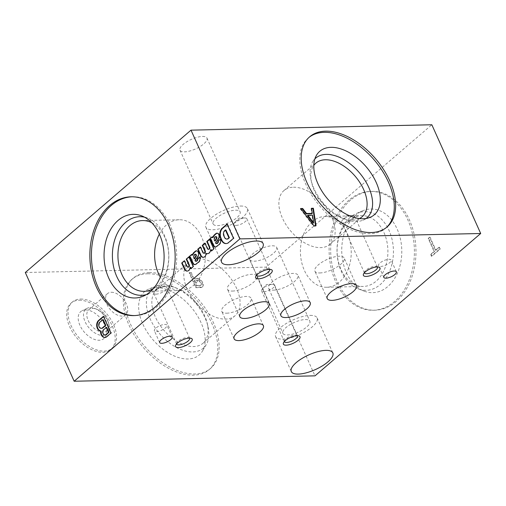 <?xml version="1.0" encoding="UTF-8"?>
<svg xmlns="http://www.w3.org/2000/svg" width="506" height="506" viewBox="0 0 506 506"><rect width="100%" height="100%" fill="white"/><g stroke="black" fill="none" stroke-linecap="round" stroke-linejoin="round"><path stroke-width="0.38" stroke-dasharray="2.53 1.9" d="M272.184 245.79A14.782 5.224 -24.2 0 1 276.693 247.44A14.782 5.224 -24.2 0 1 265.353 258.262A14.782 5.224 -24.2 0 1 249.73 259.559A14.782 5.224 -24.2 0 1 256.599 251.084A14.782 5.224 -24.2 0 1 272.184 245.79M202.451 136.443A14.782 5.224 -24.2 0 1 206.96 138.087A14.782 5.224 -24.2 0 1 195.62 148.916A14.782 5.224 -24.2 0 1 179.997 150.206A14.782 5.224 -24.2 0 1 186.866 141.737A14.782 5.224 -24.2 0 1 202.451 136.443M25.3 272.506L266.131 267.111L431.833 124.761M439.423 247.27L440.214 249.028L431.865 256.2L431.074 254.442L434.534 251.469L428.664 238.408L430.068 237.2L435.938 250.261L439.423 247.27L438.917 247.282L439.708 249.041L431.359 256.213L430.562 254.455L434.028 251.476L428.158 238.415L429.562 237.213L435.432 250.274L438.917 247.282M350.544 200.104A59.423 42.643 -91.3 0 0 332.55 267.351A59.423 42.643 -91.3 0 0 374.661 310.21A59.423 42.643 -91.3 0 0 415.964 249.844A59.423 42.643 -91.3 0 0 372.005 191.394A59.423 42.643 -91.3 0 0 350.544 200.104M266.131 267.111L314.998 375.844M300.969 208.896L300.248 208.908L300.69 208.529M216.929 243.62A1.24 0.885 -91.3 0 1 216.151 243.032L216.068 242.861A12.713 9.127 -91.3 0 1 217.036 241.267L218.712 239.034L218.206 239.047M218.712 239.034A3.789 2.72 -91.3 0 0 219.313 234.657L218.807 234.67M225.897 229.977L224.892 230.844A4.004 2.872 -91.3 0 0 224.379 236.036L224.828 236.998A3.643 2.612 -91.3 0 0 227.251 239.053M226.233 243.576A7.463 5.357 -91.3 0 0 226.486 243.576A7.463 5.357 -91.3 0 0 228.668 242.867L234.006 238.326L227.58 224.031L227.213 224.348M211.66 250.691L211.793 250.995L214.253 248.889L213.747 248.895M211.793 250.995L211.287 251.008M216.081 236.618A1.094 0.784 -91.3 0 0 215.607 236.859L215.392 237.042A2.916 2.087 -91.3 0 0 214.886 240.224L215.227 240.989M219.313 234.657L219.206 234.436A2.916 2.087 -91.3 0 0 217.428 233.158A2.916 2.087 -91.3 0 0 217.175 233.184M213.058 237.523L212.729 236.776L212.356 237.093M215.6 246.953A3.643 2.612 -91.3 0 0 215.853 246.966A3.643 2.612 -91.3 0 0 216.473 246.846L219.712 244.404A5.168 3.713 -91.3 0 0 221.071 239.186L220.603 239.496M191.11 268.344L191.249 268.648L193.703 266.535L193.197 266.548M191.249 268.648L190.743 268.661M195.537 254.271A1.094 0.784 -91.3 0 0 195.063 254.512L194.848 254.695A2.916 2.087 -91.3 0 0 194.336 257.877L194.683 258.642M196.379 261.273A1.24 0.885 -91.3 0 1 195.601 260.685L195.525 260.508A12.713 9.127 -91.3 0 1 196.492 258.92L198.169 256.687A3.789 2.72 -91.3 0 0 198.769 252.311L198.656 252.089A2.916 2.087 -91.3 0 0 196.878 250.812A2.916 2.087 -91.3 0 0 196.625 250.837M192.508 255.176L192.185 254.423L191.812 254.746M195.05 264.606A3.643 2.612 -91.3 0 0 195.303 264.613A3.643 2.612 -91.3 0 0 195.93 264.499L199.168 262.057A5.168 3.713 -91.3 0 0 200.521 256.839L200.06 257.149M194.336 257.877L193.83 257.883M194.848 254.695L194.342 254.701M195.063 254.512L194.551 254.518M198.169 256.687L197.656 256.7M196.492 258.92L195.986 258.933M195.525 260.508L195.012 260.52M200.521 256.839L200.015 256.852M199.168 262.057L198.656 262.064M198.491 262.709L197.985 262.722M196.537 264.202L196.031 264.214M195.93 264.499L195.417 264.505M192.185 254.423L191.673 254.436M198.769 252.311L198.263 252.317M214.253 248.889L209.908 239.218L209.541 239.534M205.025 243.418L205.392 243.095L207.922 248.724A1.562 1.12 -91.3 0 0 208.82 249.306M200.509 247.295L200.876 246.979L203.425 252.646A1.562 1.12 -91.3 0 0 204.31 253.209M203.393 257.32A4.371 3.137 -91.3 0 0 203.646 257.326A4.371 3.137 -91.3 0 0 206.581 254.132L206.688 253.436M207.599 253.683A4.807 3.447 -91.3 0 0 207.852 253.689A4.807 3.447 -91.3 0 0 211.16 249.591M206.581 254.132L206.075 254.145M200.876 246.979L200.37 246.991M203.425 252.646L202.912 252.652M205.392 243.095L204.886 243.108M207.922 248.724L207.416 248.737M209.908 239.218L209.402 239.23M214.886 240.224L214.38 240.236M215.392 237.042L214.886 237.055M215.607 236.859L215.101 236.871M217.036 241.267L216.53 241.28M216.068 242.861L215.562 242.867M221.071 239.186L220.565 239.199M219.712 244.404L219.206 244.417M219.035 245.062L218.529 245.068M217.08 246.548L216.574 246.561M216.473 246.846L215.967 246.858M212.729 236.776L212.223 236.783M224.828 236.998L224.322 237.01M224.892 230.844L224.386 230.856M228.668 242.867L228.162 242.88M227.58 224.031L227.074 224.044M234.006 238.326L233.5 238.332M197.745 280.134A3.112 1.866 -130.7 0 1 200.781 282.146A3.112 1.866 -130.7 0 1 200.964 285.15A3.112 1.866 -130.7 0 1 200.376 285.422L197.049 285.498L194.671 280.204L197.745 280.134L197.302 280.514A3.112 1.866 -130.7 0 1 200.338 282.525A3.112 1.866 -130.7 0 1 200.521 285.536A3.112 1.866 -130.7 0 1 199.933 285.801L196.606 285.877L194.228 280.583L197.302 280.514M197.549 278.376A5.168 3.099 -130.7 0 1 202.362 281.905A5.168 3.099 -130.7 0 1 202.545 286.7A5.168 3.099 -130.7 0 1 201.318 287.18L196.227 287.294L189.567 272.475L191.179 272.437L193.88 278.445L197.549 278.376L197.106 278.755A5.168 3.099 -130.7 0 1 201.919 282.285A5.168 3.099 -130.7 0 1 202.103 287.079A5.168 3.099 -130.7 0 1 200.876 287.56L195.79 287.674L189.124 272.854L190.737 272.816L193.437 278.825L197.106 278.755M200.376 285.422L199.933 285.801M194.671 280.204L194.228 280.583M197.049 285.498L196.606 285.877M193.88 278.445L193.437 278.825M191.179 272.437L190.737 272.816M189.567 272.475L189.124 272.854M196.227 287.294L195.79 287.674M201.318 287.18L200.876 287.56M313.208 223.178L312.088 215.543L307.465 215.645M300.248 208.908L313.575 226.201L315.58 226.157L315.523 225.79M311.538 208.655L311.045 208.668L311.816 213.772M312.088 215.543L312.531 215.164M311.045 208.668L311.487 208.289M315.58 226.157L316.022 225.777M313.575 226.201L314.017 225.821M101.744 328.343A3.403 2.441 88.7 0 1 99.429 326.262A3.403 2.441 88.7 0 1 99.922 322.518L103.243 319.647M105.406 334.978A3.004 2.157 88.7 0 1 103.376 333.176A3.004 2.157 88.7 0 1 103.755 329.893L106.709 327.363M103.559 316.63L103.926 316.307L111.434 333.005L106.456 337.281A5.825 4.181 88.7 0 1 105.362 337.508A5.825 4.181 88.7 0 1 105.109 337.502M99.922 322.518L99.416 322.531M103.755 329.893L103.249 329.906M103.926 316.307L103.42 316.32M106.456 337.281L105.944 337.293M111.434 333.005L110.922 333.018M435.432 250.274L435.938 250.261M429.562 237.213L430.068 237.2M428.158 238.415L428.664 238.408M434.028 251.476L434.534 251.469M430.562 254.455L431.074 254.442M431.359 256.213L431.865 256.2M439.708 249.041L440.214 249.028M305.327 319.545A14.782 5.224 -24.2 0 1 309.843 321.19A14.782 5.224 -24.2 0 1 298.502 332.018A14.782 5.224 -24.2 0 1 282.873 333.309A14.782 5.224 -24.2 0 1 289.742 324.839A14.782 5.224 -24.2 0 1 305.327 319.545M310.165 315.39A22.757 8.045 -24.2 0 1 317.117 317.92A22.757 8.045 -24.2 0 1 299.653 334.586A22.757 8.045 -24.2 0 1 275.599 336.579A22.757 8.045 -24.2 0 1 286.175 323.536A22.757 8.045 -24.2 0 1 310.165 315.39M235.594 210.192A14.782 5.224 -24.2 0 1 240.11 211.843A14.782 5.224 -24.2 0 1 228.769 222.665A14.782 5.224 -24.2 0 1 213.14 223.962A14.782 5.224 -24.2 0 1 220.009 215.486A14.782 5.224 -24.2 0 1 235.594 210.192M240.432 206.037A22.757 8.045 -24.2 0 1 247.383 208.573A22.757 8.045 -24.2 0 1 229.92 225.24A22.757 8.045 -24.2 0 1 205.866 227.232A22.757 8.045 -24.2 0 1 216.441 214.19A22.757 8.045 -24.2 0 1 240.432 206.037M377.375 266.94A7.135 2.524 155.8 0 0 376.584 266.428A7.135 2.524 155.8 0 0 369.918 267.706A7.135 2.524 155.8 0 0 364.535 271.842A7.135 2.524 155.8 0 0 364.39 272.772M343.827 222.994A7.135 2.524 155.8 0 0 351.341 220.445A7.135 2.524 155.8 0 0 354.655 216.353A7.135 2.524 155.8 0 0 352.397 215.562A7.135 2.524 155.8 0 0 342.556 219.983A7.135 2.524 155.8 0 0 341.645 222.204A7.135 2.524 155.8 0 0 343.827 222.994M269.584 269.356A7.135 2.524 155.8 0 0 268.794 268.844A7.135 2.524 155.8 0 0 262.127 270.122A7.135 2.524 155.8 0 0 256.744 274.258A7.135 2.524 155.8 0 0 256.599 275.188M236.036 225.41A7.135 2.524 155.8 0 0 243.55 222.855A7.135 2.524 155.8 0 0 246.871 218.769A7.135 2.524 155.8 0 0 244.607 217.978A7.135 2.524 155.8 0 0 234.765 222.4A7.135 2.524 155.8 0 0 233.854 224.62A7.135 2.524 155.8 0 0 236.036 225.41M189.56 338.103A7.135 2.524 155.8 0 0 188.77 337.591A7.135 2.524 155.8 0 0 182.103 338.868A7.135 2.524 155.8 0 0 176.72 343.005A7.135 2.524 155.8 0 0 176.575 343.935M156.012 294.157A7.135 2.524 155.8 0 0 163.527 291.608A7.135 2.524 155.8 0 0 166.841 287.516A7.135 2.524 155.8 0 0 164.583 286.725A7.135 2.524 155.8 0 0 154.741 291.146A7.135 2.524 155.8 0 0 153.83 293.366A7.135 2.524 155.8 0 0 156.012 294.157M297.351 335.687A7.135 2.524 155.8 0 0 296.56 335.174A7.135 2.524 155.8 0 0 289.894 336.452A7.135 2.524 155.8 0 0 284.511 340.589A7.135 2.524 155.8 0 0 284.366 341.518M263.797 291.747A7.135 2.524 155.8 0 0 271.317 289.192A7.135 2.524 155.8 0 0 274.631 285.099A7.135 2.524 155.8 0 0 272.373 284.309A7.135 2.524 155.8 0 0 262.532 288.73A7.135 2.524 155.8 0 0 261.621 290.95A7.135 2.524 155.8 0 0 263.797 291.747M380.632 266.447A6.882 2.435 155.8 0 0 387.887 263.98A6.882 2.435 155.8 0 0 391.087 260.033A6.882 2.435 155.8 0 0 383.814 260.641A6.882 2.435 155.8 0 0 378.532 265.675A6.882 2.435 155.8 0 0 380.632 266.447M156.48 331.582A6.882 2.435 155.8 0 0 163.735 329.115A6.882 2.435 155.8 0 0 166.929 325.175A6.882 2.435 155.8 0 0 159.656 325.775A6.882 2.435 155.8 0 0 154.381 330.816A6.882 2.435 155.8 0 0 156.48 331.582M232.393 291.07A16.059 5.674 155.8 0 0 249.319 285.321A16.059 5.674 155.8 0 0 256.782 276.118A16.059 5.674 155.8 0 0 239.812 277.522A16.059 5.674 155.8 0 0 227.491 289.28A16.059 5.674 155.8 0 0 232.393 291.07M273.512 290.147A16.059 5.674 155.8 0 0 290.438 284.397A16.059 5.674 155.8 0 0 297.901 275.194A16.059 5.674 155.8 0 0 280.931 276.599A16.059 5.674 155.8 0 0 268.61 288.357A16.059 5.674 155.8 0 0 273.512 290.147M319.792 272.955A16.059 5.674 155.8 0 0 336.724 267.206A16.059 5.674 155.8 0 0 344.181 258.003A16.059 5.674 155.8 0 0 327.211 259.407A16.059 5.674 155.8 0 0 314.89 271.165A16.059 5.674 155.8 0 0 319.792 272.955M226.688 313.195A16.059 5.674 155.8 0 0 243.614 307.446A16.059 5.674 155.8 0 0 251.077 298.243A16.059 5.674 155.8 0 0 234.101 299.647A16.059 5.674 155.8 0 0 221.786 311.405A16.059 5.674 155.8 0 0 226.688 313.195M79.24 300.229A30.512 18.311 -130.7 0 1 108.973 319.893A30.512 18.311 -130.7 0 1 110.82 349.412A30.512 18.311 -130.7 0 1 77.051 338.198A30.512 18.311 -130.7 0 1 71.055 303.119A30.512 18.311 -130.7 0 1 79.24 300.229M80.612 299.052A30.512 18.311 -130.7 0 1 110.346 318.717A30.512 18.311 -130.7 0 1 112.193 348.236A30.512 18.311 -130.7 0 1 78.424 337.021A30.512 18.311 -130.7 0 1 72.428 301.943A30.512 18.311 -130.7 0 1 80.612 299.052M85.495 309.925A17.767 10.664 -130.7 0 1 102.022 320.216A17.767 10.664 -130.7 0 1 105.033 337.287A17.767 10.664 -130.7 0 1 84.224 332.037A17.767 10.664 -130.7 0 1 82.168 310.678A17.767 10.664 -130.7 0 1 85.495 309.925M90.207 307.604A16.312 9.791 -130.7 0 1 95.001 308.552A16.312 9.791 -130.7 0 1 109.062 324.922A16.312 9.791 -130.7 0 1 108.145 332.72A16.312 9.791 -130.7 0 1 89.037 327.901A16.312 9.791 -130.7 0 1 87.152 308.287A16.312 9.791 -130.7 0 1 90.207 307.604M92.541 308.382A13.959 8.374 -130.7 0 1 96.64 309.198A13.959 8.374 -130.7 0 1 108.676 323.201A13.959 8.374 -130.7 0 1 106.987 330.88A13.959 8.374 -130.7 0 1 91.535 325.75A13.959 8.374 -130.7 0 1 88.797 309.704A13.959 8.374 -130.7 0 1 92.541 308.382M111.307 292.259A13.959 8.374 -130.7 0 1 124.912 301.26A13.959 8.374 -130.7 0 1 125.754 314.764A13.959 8.374 -130.7 0 1 110.302 309.628A13.959 8.374 -130.7 0 1 107.563 293.581A13.959 8.374 -130.7 0 1 111.307 292.259M159.346 234.101A35.401 25.408 88.7 0 1 179.219 219.743A35.401 25.408 88.7 0 1 204.31 245.277A35.401 25.408 88.7 0 1 193.589 285.34A35.401 25.408 88.7 0 1 180.806 290.526A35.401 25.408 88.7 0 1 160.307 277.073M151.768 222.741A35.401 25.408 88.7 0 1 168.593 252.507A35.401 25.408 88.7 0 1 156.917 286.162A35.401 25.408 88.7 0 1 153.248 288.755M144.514 217.169A39.316 28.216 88.7 0 1 147.556 218.061A39.316 28.216 88.7 0 1 168.492 250.438A39.316 28.216 88.7 0 1 155.696 289.565A39.316 28.216 88.7 0 1 149.251 293.625A39.316 28.216 88.7 0 1 146.253 294.65M131.958 196.783A59.423 42.643 88.7 0 1 132.743 196.758A59.423 42.643 88.7 0 1 174.855 239.616A59.423 42.643 88.7 0 1 156.86 306.864A59.423 42.643 88.7 0 1 135.406 315.573A59.423 42.643 88.7 0 1 134.621 315.58M312.253 221.66A35.401 25.408 -91.3 0 0 301.532 261.728A35.401 25.408 -91.3 0 0 326.617 287.263A35.401 25.408 -91.3 0 0 351.227 251.299A35.401 25.408 -91.3 0 0 325.035 216.473A35.401 25.408 -91.3 0 0 312.253 221.66M348.919 220.837A35.401 25.408 -91.3 0 0 338.198 260.906A35.401 25.408 -91.3 0 0 363.289 286.44A35.401 25.408 -91.3 0 0 387.893 250.476A35.401 25.408 -91.3 0 0 361.701 215.651A35.401 25.408 -91.3 0 0 348.919 220.837M350.146 217.435A39.316 28.216 -91.3 0 0 337.35 256.561A39.316 28.216 -91.3 0 0 358.28 288.939A39.316 28.216 -91.3 0 0 393.428 250.35A39.316 28.216 -91.3 0 0 356.585 213.38A39.316 28.216 -91.3 0 0 350.146 217.435M355.718 215.139A41.834 30.025 -91.3 0 0 342.1 256.776A41.834 30.025 -91.3 0 0 364.377 291.222A41.834 30.025 -91.3 0 0 401.777 250.166A41.834 30.025 -91.3 0 0 362.574 210.825A41.834 30.025 -91.3 0 0 355.718 215.139M348.976 200.136A59.423 42.643 -91.3 0 0 330.981 267.383A59.423 42.643 -91.3 0 0 373.093 310.241A59.423 42.643 -91.3 0 0 414.395 249.882A59.423 42.643 -91.3 0 0 370.43 191.432A59.423 42.643 -91.3 0 0 348.976 200.136M147.752 273.778A59.423 35.654 -130.7 0 1 205.664 312.075A59.423 35.654 -130.7 0 1 209.263 369.557A59.423 35.654 -130.7 0 1 143.495 347.717A59.423 35.654 -130.7 0 1 131.819 279.407A59.423 35.654 -130.7 0 1 147.752 273.778M149.125 272.601A59.423 35.654 -130.7 0 1 207.036 310.899A59.423 35.654 -130.7 0 1 210.635 368.381A59.423 35.654 -130.7 0 1 144.868 346.54A59.423 35.654 -130.7 0 1 133.192 278.23A59.423 35.654 -130.7 0 1 149.125 272.601M155.867 287.61A41.834 25.104 -130.7 0 1 194.266 311.12A41.834 25.104 -130.7 0 1 202.444 351.101A41.834 25.104 -130.7 0 1 152.869 339.665A41.834 25.104 -130.7 0 1 149.03 288.932A41.834 25.104 -130.7 0 1 155.867 287.61M162.534 284.859A39.316 23.592 -130.7 0 1 174.089 287.149A39.316 23.592 -130.7 0 1 207.979 326.598A39.316 23.592 -130.7 0 1 206.309 344.535A39.316 23.592 -130.7 0 1 159.713 333.783A39.316 23.592 -130.7 0 1 156.107 286.105A39.316 23.592 -130.7 0 1 162.534 284.859M166.411 286.162A35.401 21.246 -130.7 0 1 176.815 288.224A35.401 21.246 -130.7 0 1 207.333 323.745A35.401 21.246 -130.7 0 1 203.058 343.22A35.401 21.246 -130.7 0 1 163.874 330.209A35.401 21.246 -130.7 0 1 156.917 289.514A35.401 21.246 -130.7 0 1 166.411 286.162M198.371 258.705A35.401 21.246 -130.7 0 1 232.874 281.519A35.401 21.246 -130.7 0 1 235.012 315.763A35.401 21.246 -130.7 0 1 195.835 302.752A35.401 21.246 -130.7 0 1 188.877 262.057A35.401 21.246 -130.7 0 1 198.371 258.705M293.436 187.22A35.401 21.246 -130.7 0 1 327.939 210.034A35.401 21.246 -130.7 0 1 330.076 244.278A35.401 21.246 -130.7 0 1 290.899 231.267A35.401 21.246 -130.7 0 1 283.942 190.572A35.401 21.246 -130.7 0 1 293.436 187.22M359.456 218.548A35.401 21.246 -130.7 0 1 342.138 218.111A35.401 21.246 -130.7 0 1 311.626 182.596A35.401 21.246 -130.7 0 1 313.809 165.405M366.072 218.459A39.316 23.592 -130.7 0 1 362.846 220.236A39.316 23.592 -130.7 0 1 344.864 219.187A39.316 23.592 -130.7 0 1 310.975 179.738A39.316 23.592 -130.7 0 1 312.651 161.806A39.316 23.592 -130.7 0 1 314.89 158.878M386.439 227.504A59.423 35.654 -130.7 0 1 385.768 228.105A59.423 35.654 -130.7 0 1 320.001 206.265A59.423 35.654 -130.7 0 1 308.325 137.961A59.423 35.654 -130.7 0 1 309.021 137.385M193.703 266.535L189.358 256.871L188.852 256.884M189.358 256.871L188.991 257.187M184.336 260.761L184.842 260.748L187.384 266.403A1.543 1.107 -91.3 0 0 188.358 267.143M184.842 260.748L184.475 261.064M187.34 271.083A4.371 3.137 -91.3 0 0 187.593 271.089A4.371 3.137 -91.3 0 0 190.617 267.244M195.601 260.685L195.095 260.698M198.656 252.089L198.15 252.096M216.151 243.032L215.638 243.044M219.206 234.436L218.7 234.449M224.379 236.036L223.873 236.049M187.384 266.403L186.878 266.415M194.797 264.625L195.303 264.613M196.372 250.818L196.878 250.812M207.346 253.702L207.852 253.689M203.14 257.339L203.646 257.326M215.347 246.972L215.853 246.966M216.922 233.171L217.428 233.158M225.98 243.588L226.486 243.576M200.521 285.536L200.964 285.15M202.103 287.079L202.545 286.7M104.856 337.521L105.362 337.508M249.73 259.559L282.873 333.309M276.693 247.44L309.843 321.19M275.599 336.579L291.323 371.562M317.117 317.92L332.834 352.903M179.997 150.206L213.14 223.962M206.96 138.087L240.11 211.843M205.866 227.232L221.59 262.209M247.383 208.573L263.101 243.557M364.535 271.842L363.517 274.031M376.584 266.428L378.893 267.124M377.457 267.079L354.655 216.353M364.44 272.93L341.645 222.204M352.397 215.562L346.572 215.765L342.556 219.983M256.744 274.258L255.726 276.447M268.794 268.844L271.102 269.54M269.666 269.496L246.871 218.769M256.656 275.346L233.854 224.62M244.607 217.978L238.781 218.181L234.765 222.4M176.72 343.005L175.702 345.193M188.77 337.591L191.078 338.286M189.642 338.242L166.841 287.516M176.632 344.093L153.83 293.366M164.583 286.725L158.757 286.927L154.741 291.146M284.511 340.589L283.493 342.777M296.56 335.174L298.869 335.87M297.433 335.826L274.631 285.099M284.416 341.676L261.621 290.95M272.373 284.309L266.548 284.511L262.532 288.73M396.362 271.779L391.087 260.033M383.807 277.421L378.532 265.675M172.211 336.914L166.929 325.175M159.656 342.556L154.381 330.816M269.097 303.518L256.782 276.118M239.806 316.68L227.491 289.28M310.216 302.594L297.901 275.194M280.925 315.763L268.61 288.357M356.496 285.403L344.181 258.003M327.205 298.565L314.89 271.165M263.392 325.643L251.077 298.243M234.101 338.805L221.786 311.405M110.82 349.412L112.193 348.236M71.055 303.119L72.428 301.943M87.152 308.287L82.168 310.678M108.145 332.72L105.033 337.287M96.64 309.198L95.001 308.552M108.676 323.201L109.062 324.922M106.987 330.88L125.754 314.764M88.797 309.704L107.563 293.581M179.219 219.743L142.553 220.565M180.806 290.526L144.134 291.348M147.556 218.061L141.465 215.777M149.251 293.625L143.268 296.174M132.743 196.758L131.174 196.79M135.406 315.573L133.837 315.605M326.617 287.263L363.289 286.44M325.035 216.473L361.701 215.651M358.28 288.939L364.377 291.222M356.585 213.38L362.574 210.825M373.093 310.241L374.661 310.21M370.43 191.432L372.005 191.394M209.263 369.557L210.635 368.381M131.819 279.407L133.192 278.23M156.107 286.105L149.03 288.932M206.309 344.535L202.444 351.101M176.815 288.224L174.089 287.149M207.333 323.745L207.979 326.598M203.058 343.22L235.012 315.763M156.917 289.514L188.877 262.057M330.076 244.278L362.037 216.827M283.942 190.572L315.896 163.115M342.138 218.111L344.864 219.187M311.626 182.596L310.975 179.738M362.846 220.236L369.924 217.409M312.651 161.806L316.509 155.234M385.768 228.105L387.134 226.928M308.325 137.961L309.691 136.784M187.087 271.102L187.593 271.089"/><path stroke-width="0.76" d="M325.889 350.367A22.757 8.045 -24.2 0 1 332.834 352.903A22.757 8.045 -24.2 0 1 315.377 369.57A22.757 8.045 -24.2 0 1 291.323 371.562A22.757 8.045 -24.2 0 1 301.899 358.52A22.757 8.045 -24.2 0 1 325.889 350.367M256.156 241.02A22.757 8.045 -24.2 0 1 263.101 243.557A22.757 8.045 -24.2 0 1 245.644 260.217A22.757 8.045 -24.2 0 1 221.59 262.209A22.757 8.045 -24.2 0 1 232.165 249.167A22.757 8.045 -24.2 0 1 256.156 241.02M366.18 276.428A9.102 3.219 155.8 0 0 377.115 272.272A9.102 3.219 155.8 0 0 378.893 267.124A9.102 3.219 155.8 0 0 370.386 268.749A9.102 3.219 155.8 0 0 363.517 274.031A9.102 3.219 155.8 0 0 366.18 276.428M258.389 278.844A9.102 3.219 155.8 0 0 269.325 274.688A9.102 3.219 155.8 0 0 271.102 269.54A9.102 3.219 155.8 0 0 262.595 271.165A9.102 3.219 155.8 0 0 255.726 276.447A9.102 3.219 155.8 0 0 258.389 278.844M178.365 347.59A9.102 3.219 155.8 0 0 189.301 343.435A9.102 3.219 155.8 0 0 191.078 338.286A9.102 3.219 155.8 0 0 182.571 339.912A9.102 3.219 155.8 0 0 175.702 345.193A9.102 3.219 155.8 0 0 178.365 347.59M286.156 345.174A9.102 3.219 155.8 0 0 297.092 341.019A9.102 3.219 155.8 0 0 298.869 335.87A9.102 3.219 155.8 0 0 290.362 337.496A9.102 3.219 155.8 0 0 283.493 342.777A9.102 3.219 155.8 0 0 286.156 345.174M385.914 278.186A6.882 2.435 155.8 0 0 393.168 275.726A6.882 2.435 155.8 0 0 396.362 271.779A6.882 2.435 155.8 0 0 389.089 272.38A6.882 2.435 155.8 0 0 383.807 277.421A6.882 2.435 155.8 0 0 385.914 278.186M161.756 343.327A6.882 2.435 155.8 0 0 169.01 340.861A6.882 2.435 155.8 0 0 172.211 336.914A6.882 2.435 155.8 0 0 164.937 337.521A6.882 2.435 155.8 0 0 159.656 342.556A6.882 2.435 155.8 0 0 161.756 343.327M244.708 318.47A16.059 5.674 155.8 0 0 261.634 312.721A16.059 5.674 155.8 0 0 269.097 303.518A16.059 5.674 155.8 0 0 252.127 304.922A16.059 5.674 155.8 0 0 239.806 316.68A16.059 5.674 155.8 0 0 244.708 318.47M285.827 317.547A16.059 5.674 155.8 0 0 302.752 311.797A16.059 5.674 155.8 0 0 310.216 302.594A16.059 5.674 155.8 0 0 293.246 304.005A16.059 5.674 155.8 0 0 280.925 315.763A16.059 5.674 155.8 0 0 285.827 317.547M332.107 300.355A16.059 5.674 155.8 0 0 349.039 294.606A16.059 5.674 155.8 0 0 356.496 285.403A16.059 5.674 155.8 0 0 339.526 286.807A16.059 5.674 155.8 0 0 327.205 298.565A16.059 5.674 155.8 0 0 332.107 300.355M239.003 340.595A16.059 5.674 155.8 0 0 255.928 334.845A16.059 5.674 155.8 0 0 263.392 325.643A16.059 5.674 155.8 0 0 246.416 327.047A16.059 5.674 155.8 0 0 234.101 338.805A16.059 5.674 155.8 0 0 239.003 340.595M480.7 233.494L239.869 238.889L191.002 130.156L431.833 124.761L480.7 233.494L314.998 375.844L74.167 381.239L239.869 238.889M74.167 381.239L25.3 272.506L191.002 130.156M187.852 267.155A1.543 1.107 -91.3 0 1 186.878 266.415L184.336 260.761L181.698 263.031L184.633 269.571A4.371 3.137 -91.3 0 0 187.087 271.102A4.371 3.137 -91.3 0 0 190.111 267.25L190.743 268.661L193.197 266.548L188.852 256.884L186.214 259.148L188.751 264.802A1.543 1.107 -91.3 0 1 188.795 266.352A1.543 1.107 -91.3 0 1 187.852 267.155L188.358 267.143A1.543 1.107 -91.3 0 0 189.301 266.346A1.543 1.107 -91.3 0 0 189.257 264.79L188.751 264.802M195.873 261.286A1.24 0.885 -91.3 0 1 195.095 260.698L195.012 260.52A12.713 9.127 -91.3 0 1 195.986 258.933L197.656 256.7A3.789 2.72 -91.3 0 0 198.263 252.317L198.15 252.096A2.916 2.087 -91.3 0 0 196.372 250.818A2.916 2.087 -91.3 0 0 195.961 250.887L195.702 250.995A21.847 15.68 -91.3 0 0 193.362 253.006L192.002 255.188L191.673 254.436L189.206 256.555A4.371 3.137 -91.3 0 1 190.319 258.009L192.457 262.772A3.643 2.612 -91.3 0 0 194.797 264.625A3.643 2.612 -91.3 0 0 195.417 264.505L198.656 262.064A5.168 3.713 -91.3 0 0 200.015 256.852L197.334 258.642A2.113 1.518 -91.3 0 1 196.657 260.818L196.322 261.102A1.24 0.885 -91.3 0 1 195.873 261.286L196.379 261.273A1.24 0.885 -91.3 0 0 196.828 261.096L196.322 261.102M208.314 249.319A1.562 1.12 -91.3 0 1 207.416 248.737L204.886 243.108L202.242 245.378L204.797 251.058A1.562 1.12 -91.3 0 1 203.804 253.221A1.562 1.12 -91.3 0 1 202.912 252.652L200.37 246.991L197.726 249.256L200.673 255.789A4.371 3.137 -91.3 0 0 203.14 257.339A4.371 3.137 -91.3 0 0 206.075 254.145L206.176 253.449A4.807 3.447 -91.3 0 0 207.346 253.702A4.807 3.447 -91.3 0 0 210.654 249.603L211.287 251.008L213.747 248.895L209.402 239.23L206.758 241.501L209.313 247.181A1.562 1.12 -91.3 0 1 208.314 249.319L208.82 249.306A1.562 1.12 -91.3 0 0 209.819 247.168L209.313 247.181M216.416 243.633A1.24 0.885 -91.3 0 1 215.638 243.044L215.562 242.867A12.713 9.127 -91.3 0 1 216.53 241.28L218.206 239.047A3.789 2.72 -91.3 0 0 218.807 234.67L218.7 234.449A2.916 2.087 -91.3 0 0 216.922 233.171A2.916 2.087 -91.3 0 0 216.511 233.234L216.252 233.348A21.847 15.68 -91.3 0 0 213.911 235.353L212.552 237.535L212.223 236.783L209.756 238.902A4.371 3.137 -91.3 0 1 210.863 240.356L213.007 245.119A3.643 2.612 -91.3 0 0 215.347 246.972A3.643 2.612 -91.3 0 0 215.967 246.858L219.206 244.417A5.168 3.713 -91.3 0 0 220.565 239.199L217.884 240.989A2.113 1.518 -91.3 0 1 217.2 243.165L216.865 243.456A1.24 0.885 -91.3 0 1 216.416 243.633L216.929 243.62A1.24 0.885 -91.3 0 0 217.371 243.443L216.865 243.456M233.5 238.332L227.074 224.044L222.197 228.238A7.463 5.357 -91.3 0 0 220.489 238.174L221.122 239.642A7.463 5.357 -91.3 0 0 225.98 243.588A7.463 5.357 -91.3 0 0 228.162 242.88L233.5 238.332M155.291 306.902A59.423 42.643 88.7 0 1 133.837 315.605A59.423 42.643 88.7 0 1 89.872 257.156A59.423 42.643 88.7 0 1 131.174 196.79A59.423 42.643 88.7 0 1 173.286 239.648A59.423 42.643 88.7 0 1 155.291 306.902M103.42 316.32L110.922 333.018L105.944 337.293A5.825 4.181 88.7 0 1 104.856 337.521A5.825 4.181 88.7 0 1 100.561 331.05A5.756 4.13 88.7 0 1 96.88 327.053A5.756 4.13 88.7 0 1 98.126 320.867L103.42 316.32M105.311 325.39L102.149 328.084A3.403 2.441 88.7 0 1 101.232 328.356A3.403 2.441 88.7 0 1 98.917 326.269A3.403 2.441 88.7 0 1 99.416 322.531L102.731 319.659L105.311 325.39L105.817 325.383L102.655 328.078A3.403 2.441 88.7 0 1 101.744 328.343L101.232 328.356M106.203 327.376L108.448 332.372L105.646 334.782A3.004 2.157 88.7 0 1 104.894 334.991A3.004 2.157 88.7 0 1 102.863 333.188A3.004 2.157 88.7 0 1 103.249 329.906L106.709 327.363L108.954 332.36L106.152 334.77A3.004 2.157 88.7 0 1 105.406 334.978L104.894 334.991M302.696 208.485L300.69 208.529L314.017 225.821L316.022 225.777L313.366 208.244L311.487 208.289L312.259 213.393L306.573 213.519L302.696 208.485L300.969 208.896M227.814 238.718L228.902 237.801L225.391 229.99L224.386 230.856A4.004 2.872 -91.3 0 0 223.873 236.049L224.322 237.01A3.643 2.612 -91.3 0 0 226.739 239.066A3.643 2.612 -91.3 0 0 227.814 238.718L229.408 237.788L225.897 229.977L225.391 229.99M226.739 239.066L227.251 239.053A3.643 2.612 -91.3 0 0 228.32 238.705M227.213 224.348L222.703 228.225A7.463 5.357 -91.3 0 0 221.002 238.162L221.628 239.629A7.463 5.357 -91.3 0 0 226.233 243.576M216.252 238.497A1.164 0.835 -91.3 0 0 216.334 237.308L216.264 237.15A1.094 0.784 -91.3 0 0 215.101 236.871L214.886 237.055A2.916 2.087 -91.3 0 0 214.38 240.236L214.721 241.001L216.252 238.497L216.758 238.484A1.164 0.835 -91.3 0 0 216.84 237.295L216.77 237.137A1.094 0.784 -91.3 0 0 216.081 236.618L215.575 236.631M214.721 241.001L215.227 240.989L216.758 238.484M217.175 233.184A2.916 2.087 -91.3 0 0 217.017 233.222L216.758 233.336A21.847 15.68 -91.3 0 0 214.417 235.347L213.058 237.523L212.552 237.535M212.356 237.093L209.756 238.902M215.6 246.953A3.643 2.612 -91.3 0 1 213.513 245.113L211.375 240.344A4.371 3.137 -91.3 0 0 210.262 238.895M220.603 239.496L217.884 240.989M217.371 243.443L217.713 243.152A2.113 1.518 -91.3 0 0 218.39 240.976M195.702 256.15A1.164 0.835 -91.3 0 0 195.784 254.954L195.714 254.803A1.094 0.784 -91.3 0 0 194.551 254.518L194.342 254.701A2.916 2.087 -91.3 0 0 193.83 257.883L194.177 258.648L195.702 256.15L196.208 256.137A1.164 0.835 -91.3 0 0 196.29 254.948L196.22 254.79A1.094 0.784 -91.3 0 0 195.537 254.271L195.031 254.278M194.177 258.648L194.683 258.642L196.208 256.137M196.625 250.837A2.916 2.087 -91.3 0 0 196.467 250.875L196.208 250.989A21.847 15.68 -91.3 0 0 193.868 252.994L192.508 255.176L192.002 255.188M191.812 254.746L189.206 256.555M195.05 264.606A3.643 2.612 -91.3 0 1 192.969 262.759L190.825 257.997A4.371 3.137 -91.3 0 0 189.718 256.542M200.06 257.149L197.334 258.642M196.828 261.096L197.163 260.805A2.113 1.518 -91.3 0 0 197.84 258.629M195.892 256.725L195.386 256.738M196.29 254.948L195.784 254.954M192.969 262.759L192.457 262.772M190.825 257.997L190.319 258.009M193.868 252.994L193.362 253.006M196.208 250.989L195.702 250.995M196.467 250.875L195.961 250.887M209.541 239.534L207.264 241.488L209.819 247.168M205.025 243.418L202.748 245.366L205.303 251.046L204.797 251.058M203.804 253.221L204.31 253.209A1.562 1.12 -91.3 0 0 205.303 251.046M200.509 247.295L198.232 249.243L201.186 255.777A4.371 3.137 -91.3 0 0 203.393 257.32M206.176 253.449L206.688 253.436A4.807 3.447 -91.3 0 0 207.599 253.683M210.654 249.603L211.16 249.591L211.66 250.691M201.186 255.777L200.673 255.789M198.232 249.243L197.726 249.256M202.748 245.366L202.242 245.378M207.264 241.488L206.758 241.501M216.84 237.295L216.334 237.308M216.441 239.072L215.935 239.085M213.513 245.113L213.007 245.119M211.375 240.344L210.863 240.356M214.417 235.347L213.911 235.353M216.758 233.336L216.252 233.348M217.017 233.222L216.511 233.234M229.408 237.788L228.902 237.801M221.628 239.629L221.122 239.642M221.002 238.162L220.489 238.174M222.703 228.225L222.197 228.238M307.907 215.265L307.465 215.645L313.208 223.178L313.65 222.798L312.531 215.164L307.907 215.265L313.65 222.798M315.523 225.79L312.923 208.624L311.538 208.655M312.259 213.393L311.816 213.772L306.136 213.899L302.253 208.864M306.136 213.899L306.573 213.519M312.923 208.624L313.366 208.244M102.731 319.659L103.243 319.647L105.817 325.383M105.109 337.502A5.825 4.181 88.7 0 1 101.067 331.038A5.756 4.13 88.7 0 1 97.386 327.047A5.756 4.13 88.7 0 1 98.638 320.855L103.559 316.63M102.655 328.078L102.149 328.084M106.152 334.77L105.646 334.782M108.954 332.36L108.448 332.372M98.638 320.855L98.126 320.867M101.067 331.038L100.561 331.05M364.39 272.772A7.135 2.524 155.8 0 0 364.44 272.93A7.135 2.524 155.8 0 0 366.622 273.721A7.135 2.524 155.8 0 0 374.143 271.165A7.135 2.524 155.8 0 0 377.457 267.079A7.135 2.524 155.8 0 0 377.375 266.94M256.599 275.188A7.135 2.524 155.8 0 0 256.656 275.346A7.135 2.524 155.8 0 0 258.832 276.137A7.135 2.524 155.8 0 0 266.352 273.582A7.135 2.524 155.8 0 0 269.666 269.496A7.135 2.524 155.8 0 0 269.584 269.356M176.575 343.935A7.135 2.524 155.8 0 0 176.632 344.093A7.135 2.524 155.8 0 0 178.808 344.883A7.135 2.524 155.8 0 0 186.328 342.328A7.135 2.524 155.8 0 0 189.642 338.242A7.135 2.524 155.8 0 0 189.56 338.103M284.366 341.518A7.135 2.524 155.8 0 0 284.416 341.676A7.135 2.524 155.8 0 0 286.598 342.467A7.135 2.524 155.8 0 0 294.119 339.918A7.135 2.524 155.8 0 0 297.433 335.826A7.135 2.524 155.8 0 0 297.351 335.687M160.307 277.073A35.401 25.408 88.7 0 1 159.346 234.101M153.248 288.755A35.401 25.408 88.7 0 1 144.134 291.348A35.401 25.408 88.7 0 1 117.942 256.523A35.401 25.408 88.7 0 1 142.553 220.565A35.401 25.408 88.7 0 1 151.768 222.741M146.253 294.65A39.316 28.216 88.7 0 1 112.408 256.65A39.316 28.216 88.7 0 1 144.514 217.169M150.118 291.861A41.834 30.025 88.7 0 1 143.268 296.174A41.834 30.025 88.7 0 1 104.059 256.839A41.834 30.025 88.7 0 1 141.465 215.777A41.834 30.025 88.7 0 1 163.735 250.23A41.834 30.025 88.7 0 1 150.118 291.861M134.621 315.58A59.423 42.643 88.7 0 1 91.441 257.118A59.423 42.643 88.7 0 1 131.958 196.783M313.809 165.405A35.401 21.246 -130.7 0 1 315.896 163.115A35.401 21.246 -130.7 0 1 325.39 159.763A35.401 21.246 -130.7 0 1 359.892 182.584A35.401 21.246 -130.7 0 1 362.037 216.827A35.401 21.246 -130.7 0 1 359.456 218.548M314.89 158.878A39.316 23.592 -130.7 0 1 326.269 154.381A39.316 23.592 -130.7 0 1 365.079 180.509A39.316 23.592 -130.7 0 1 366.072 218.459M331 147.335A41.834 25.104 -130.7 0 1 373.89 177.84A41.834 25.104 -130.7 0 1 369.924 217.409A41.834 25.104 -130.7 0 1 328.002 199.389A41.834 25.104 -130.7 0 1 316.509 155.234A41.834 25.104 -130.7 0 1 331 147.335M309.021 137.385A59.423 35.654 -130.7 0 1 324.257 132.332A59.423 35.654 -130.7 0 1 381.764 170.01A59.423 35.654 -130.7 0 1 386.439 227.504M325.63 131.155A59.423 35.654 -130.7 0 1 383.535 169.453A59.423 35.654 -130.7 0 1 387.134 226.928A59.423 35.654 -130.7 0 1 321.367 205.088A59.423 35.654 -130.7 0 1 309.691 136.784A59.423 35.654 -130.7 0 1 325.63 131.155M188.991 257.187L186.214 259.148M186.72 259.142L189.257 264.79M184.475 261.064L181.698 263.031M182.204 263.019L185.139 269.559L184.633 269.571M185.139 269.559A4.371 3.137 -91.3 0 0 187.34 271.083M191.11 268.344L190.617 267.244L190.111 267.25M196.22 254.79L195.714 254.803M197.163 260.805L196.657 260.818M193.57 253.474L193.064 253.487M216.77 237.137L216.264 237.15M217.713 243.152L217.2 243.165M214.12 235.828L213.614 235.834"/></g></svg>
